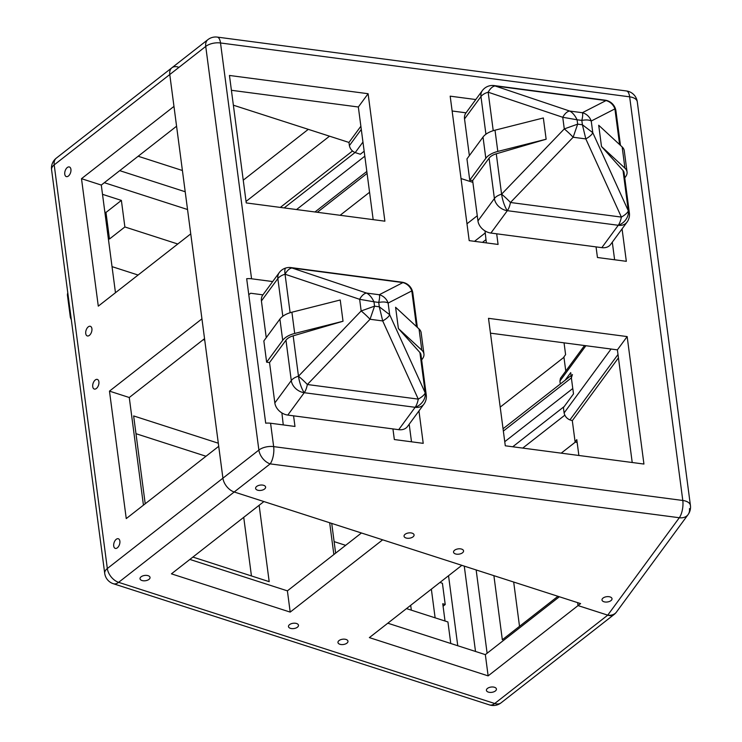<?xml version="1.0" encoding="UTF-8"?>
<svg xmlns="http://www.w3.org/2000/svg" width="742" height="742" viewBox="0 0 742 742"><rect width="100%" height="100%" fill="white"/><g stroke="black" fill="none" stroke-linecap="round" stroke-linejoin="round"><path stroke-width="1.11" d="M398.714 429.674L287.794 415.075A12.623 9.553 -143.7 0 1 274.837 402.934L291.281 380.563A12.623 9.553 -143.7 0 0 304.229 392.703L415.149 407.302A12.623 9.553 36.3 0 0 423.923 404.158L407.488 426.529A12.623 9.553 -143.7 0 1 398.714 429.674L415.149 407.302A12.623 4.842 -82.5 0 0 418.265 399.122A12.623 4.211 -24.5 0 0 420.974 397.415A12.623 4.211 -24.5 0 0 425.222 392.88L419.907 352.515L398.389 328.53L421.827 350.196L419.035 328.947A18.93 10.008 -7.5 0 1 421.15 332.731L423.942 353.98A18.93 10.008 172.5 0 0 421.827 350.196M416.494 326.601L411.801 290.91A12.623 6.669 172.5 0 1 412.84 293.062A12.623 12.623 0 0 0 409.723 286.282A12.623 10.073 138.1 0 1 411.801 290.91A12.623 12.067 -117.2 0 0 406.032 283.871A12.623 12.067 -117.2 0 0 402.925 282.591L292.005 267.992A12.623 6.363 108.6 0 0 285.049 274.225L290.122 312.716M619.607 144.579L614.905 108.889A12.623 6.669 172.5 0 1 615.953 111.031A12.623 12.623 0 0 0 612.836 104.26A12.623 10.073 138.1 0 1 614.905 108.889A12.623 12.067 -117.2 0 0 609.145 101.849A12.623 12.067 -117.2 0 0 606.038 100.569L495.118 85.97A12.623 6.363 108.6 0 0 488.162 92.203L493.235 130.694M622.065 228.898L626.331 261.314L597.449 257.511L596.049 246.891L490.907 233.053A12.623 9.553 -143.7 0 1 477.95 220.903L494.395 198.531A12.623 9.553 -143.7 0 0 507.342 210.682L618.262 225.28A12.623 9.553 36.3 0 0 627.036 222.127L610.592 244.498A12.623 9.553 -143.7 0 1 601.827 247.652L618.262 225.28A12.623 4.842 -82.5 0 0 621.379 217.091A12.623 4.211 -24.5 0 0 624.087 215.384A12.623 4.211 -24.5 0 0 628.335 210.858L623.02 170.493A12.623 6.669 -7.5 0 1 624.059 172.645L629.374 213.01A12.623 6.669 -7.5 0 0 628.335 210.858L592.775 132.679L582.405 124.767L581.83 120.399C582.776 116.457 582.952 113.888 582.368 112.71L606.038 100.569A12.623 4.842 97.5 0 0 605.082 100.17L494.163 85.571A12.623 4.842 97.5 0 1 495.118 85.97L569.698 111.05C572.527 112.515 574.985 115.427 577.081 119.777L562.742 117.282L488.162 92.203A12.623 6.669 172.5 0 0 482.625 94.893A12.623 6.669 172.5 0 0 480.964 96.562L464.529 118.933A12.623 9.553 -143.7 0 1 465.911 112.979L482.346 90.607A12.623 9.553 36.3 0 0 480.964 96.562L485.927 134.237M412.144 533.164A5.046 2.671 -7.5 0 1 414.073 534.917A5.046 2.671 -7.5 0 1 413.025 536.846A5.046 2.671 -7.5 0 1 405.985 537.978A5.046 2.671 -7.5 0 1 404.056 536.234A5.046 2.671 -7.5 0 1 405.104 534.296A5.046 2.671 -7.5 0 1 412.144 533.164M610.091 596.939A5.046 2.671 -7.5 0 1 612.011 598.683A5.046 2.671 -7.5 0 1 610.963 600.621A5.046 2.671 -7.5 0 1 603.923 601.753A5.046 2.671 -7.5 0 1 602.003 600A5.046 2.671 -7.5 0 1 603.042 598.071A5.046 2.671 -7.5 0 1 610.091 596.939M578.037 605.602L580.596 603.598L234.212 491.992A12.623 7.976 -128 0 1 222.915 478.182L169.77 74.534A12.623 7.976 -128 0 1 171.894 67.782A12.623 7.976 52 0 0 169.77 74.534L173.971 106.403L81.499 178.683L98.287 306.149L190.75 233.869L201.935 318.847L109.473 391.127L126.251 518.593L218.714 446.322L222.915 478.182A12.623 7.976 52 0 0 234.212 491.992L263.902 501.564L171.43 573.844L290.196 612.104L382.659 539.824L461.839 565.33L369.368 637.61L488.134 675.879L578.055 605.583L607.744 615.146L578.037 605.602L577.638 602.643M461.635 549.108A5.046 2.671 -7.5 0 1 463.555 550.861A5.046 2.671 -7.5 0 1 462.507 552.79A5.046 2.671 -7.5 0 1 455.467 553.922A5.046 2.671 -7.5 0 1 453.548 552.178A5.046 2.671 -7.5 0 1 454.596 550.239A5.046 2.671 -7.5 0 1 461.635 549.108M263.698 485.333A5.046 2.671 -7.5 0 1 265.617 487.086A5.046 2.671 -7.5 0 1 264.569 489.015A5.046 2.671 -7.5 0 1 257.53 490.156A5.046 2.671 -7.5 0 1 255.61 488.403A5.046 2.671 -7.5 0 1 256.649 486.464A5.046 2.671 -7.5 0 1 263.698 485.333M461.023 178.544L472.877 182.365M364.164 151.238L360.334 154.243L355.205 152.592C352.07 151.257 350.131 148.938 349.389 145.627L361.298 129.423M233.378 105.197L348.963 142.445L349.389 145.627M281.895 412.932L283.258 424.916M409.185 424.211L411.504 441.796M248.783 294.704L250.666 293.238L262.918 294.852M231.411 90.292L358.34 106.996L373.17 219.641M490.462 333.158L617.39 349.862L632.221 462.507M612.298 242.18L614.617 259.774M452.128 110.994L466.022 112.821M485.008 230.91L486.362 242.894M246.038 201.434L329.522 136.176L348.963 142.445L360.872 126.233M618.003 354.481L569.93 419.898L572.305 420.668L618.448 357.867M569.93 419.898C566.795 418.571 564.857 416.243 564.106 412.942L611.065 349.028M572.898 389.207L573.51 393.872L563.41 407.627L564.106 412.942M585.892 345.716L559.913 381.073L560.293 384.004M559.913 381.073L560.479 378.272L584.529 345.54M565.775 371.065L563.911 356.93L565.599 354.639L564.05 342.841M578.871 455.477L576.784 439.616L575.106 441.907L577.174 442.584M575.106 441.907L572.305 420.668M565.135 380.229L570.719 372.632L571.321 377.242M616.491 612.02A12.623 12.623 0 0 1 614.116 614.478A12.623 7.976 -128 0 1 607.726 615.174A12.623 9.553 36.3 0 0 616.491 612.02L688.084 514.596A12.623 9.553 36.3 0 0 689.466 508.641M266.248 337.666L261.416 300.955A12.623 9.553 -143.7 0 1 262.798 295.01L279.242 272.639A12.623 9.553 36.3 0 0 277.851 278.584L261.416 300.955M274.837 402.934L269.531 362.569L266.638 362.189L263.846 340.94L279.901 319.079A18.93 10.008 -7.5 0 1 291.903 312.215L340.235 300L343.027 321.24L293.164 335.838L298.479 376.203A12.623 1.493 43.9 0 1 307.346 384.514L418.265 399.122L382.705 320.934L379.301 306.798L389.661 314.701L425.222 392.88A12.623 6.669 -7.5 0 1 426.26 395.032L420.955 354.667A12.623 6.669 -7.5 0 0 419.907 352.515M469.361 155.644L464.529 118.933M624.755 177.885L625.617 176.707A18.93 10.008 172.5 0 0 627.055 171.949A18.93 10.008 172.5 0 0 624.94 168.165L601.502 146.508L623.02 170.493M601.502 146.508L598.701 125.259L622.148 146.925A18.93 10.008 -7.5 0 1 624.254 150.709L627.055 171.949M477.95 220.903L472.635 180.538L489.08 158.167A12.623 6.669 -7.5 0 1 496.277 153.807L546.14 139.218L543.348 117.969L495.007 130.184L497.808 151.433A18.93 10.008 172.5 0 0 485.815 158.296L469.751 180.158L472.635 180.538M469.751 180.158L466.95 158.918L483.014 137.057A18.93 10.008 -7.5 0 1 495.007 130.184M496.686 233.813L498.077 244.433L469.194 240.631L450.181 96.163L475.789 99.539M229.454 75.461L246.242 202.928L384.885 221.181L368.106 93.715L229.454 75.461M488.505 318.327L505.293 445.794L643.935 464.047L627.157 336.58L488.505 318.327M293.572 415.835L294.973 426.455L270.58 423.246L273.659 446.619L682.798 500.479L629.652 96.831L220.513 42.971L251.566 278.788L272.676 281.561M418.952 410.92L423.218 443.345L394.336 439.542L392.935 428.913M358.34 106.996L368.106 93.715M287.794 415.075L304.229 392.703A12.623 3.014 -106.3 0 1 298.479 376.203A12.623 6.669 -7.5 0 0 292.932 378.893A12.623 6.669 -7.5 0 0 291.281 380.563L285.967 340.198L269.531 362.569M601.827 247.652L596.049 246.891M419.035 328.947L395.597 307.281L398.389 328.53M251.566 278.788A12.623 6.669 172.5 0 0 246.678 278.714L265.701 423.181A12.623 6.669 -7.5 0 1 270.58 423.246M546.14 139.218L497.808 151.433M266.638 362.189L282.702 340.328L279.901 319.079M291.903 312.215L294.695 333.455L343.027 321.24M294.695 333.455A18.93 10.008 172.5 0 0 282.702 340.328M285.967 340.198A12.623 6.669 -7.5 0 1 293.164 335.838M423.942 353.98A18.93 10.008 172.5 0 1 422.504 358.729L421.642 359.907M617.39 349.862L627.157 336.58M690.422 505.469A12.623 6.669 -7.5 0 0 685.617 501.091A12.623 6.669 -7.5 0 0 682.798 500.479A12.623 4.842 97.5 0 1 679.31 517.74A12.623 9.553 36.3 0 0 688.084 514.596A12.623 12.623 0 0 0 690.422 505.469L637.285 101.821A12.623 12.623 0 0 0 626.415 90.96A12.623 4.842 97.5 0 1 629.652 96.831A12.623 6.669 -7.5 0 1 632.481 97.452A12.623 6.669 -7.5 0 1 637.285 101.821M409.723 286.282A12.623 12.623 0 0 0 401.978 282.192L291.059 267.593A12.623 4.842 97.5 0 1 292.005 267.992L366.585 293.071C369.414 294.546 371.872 297.449 373.968 301.799L359.638 299.304L285.049 274.225A12.623 6.669 172.5 0 0 279.511 276.914A12.623 6.669 172.5 0 0 277.851 278.584L282.813 316.259M411.801 290.91L388.131 303.061C386.202 301.883 383.067 301.669 378.726 302.43C379.663 298.479 379.839 295.919 379.255 294.741L402.925 282.591A12.623 4.842 97.5 0 0 401.978 282.192M298.479 376.203L361.168 310.954L374.543 306.168L370.035 319.264L307.346 384.514A12.623 4.842 -82.5 0 1 304.229 392.703M614.905 108.889L591.235 121.029C589.306 119.852 586.171 119.638 581.83 120.399L577.081 119.777L577.656 124.146L573.149 137.242L510.459 202.492L621.379 217.091L585.818 138.912L582.405 124.767L577.656 124.146L564.282 128.922A12.623 1.493 43.9 0 1 573.149 137.242L585.818 138.912A12.623 4.211 -24.5 0 0 592.775 132.679L591.235 121.029A12.623 12.067 -117.2 0 0 582.368 112.71L569.698 111.05A12.623 6.363 108.6 0 0 562.742 117.282L564.282 128.922L501.592 194.172A12.623 1.493 43.9 0 1 510.459 202.492A12.623 4.842 -82.5 0 1 507.342 210.682L490.907 233.053M366.585 293.071A12.623 6.363 108.6 0 0 359.638 299.304L361.168 310.954A12.623 1.493 43.9 0 1 370.035 319.264L382.705 320.934A12.623 4.211 -24.5 0 0 389.661 314.701L388.131 303.061A12.623 12.067 -117.2 0 0 379.255 294.741L366.585 293.071M627.036 222.127L627.036 222.127A12.623 12.623 0 0 0 629.374 213.01M423.923 404.158L423.923 404.158A12.623 12.623 0 0 0 426.26 395.032M572.434 374.524L571.377 377.901L572.768 388.52L504.746 441.694M439.95 582.442L442.427 583.286L445.219 604.526L443.076 606.205M431.352 589.167L435.127 617.826M445.219 604.526L442.751 603.728L445.024 621.017M457.758 645.744L448.539 575.727M243.728 517.332L251.445 575.94M135.99 433.699L206.007 456.256M108.351 238.646L109.473 239.007L105.976 212.453L104.854 212.091M106.254 222.711L107.367 223.073M563.957 357.282L500.201 407.126M564.81 415.195L522.73 448.094M487.114 653.238L476.151 569.939M557.938 596.299L502.334 639.762L493.894 575.662M561.212 453.158L575.477 442L577.174 442.547M485.945 239.657L482.467 242.374M485.073 233.081L474.518 241.326M340.124 215.291L369.572 192.271M387.797 623.206L485.342 654.63L559.375 596.753M182.402 170.502L138.151 156.247M308.292 129.34L243.246 180.185M477.273 215.746L466.978 223.796M148.984 579.372A5.046 2.671 172.5 0 0 150.032 577.434A5.046 2.671 172.5 0 0 148.112 575.681A5.046 2.671 172.5 0 0 141.073 576.822A5.046 2.671 172.5 0 0 140.025 578.751A5.046 2.671 172.5 0 0 141.945 580.504A5.046 2.671 172.5 0 0 148.984 579.372M297.44 627.194A5.046 2.671 172.5 0 0 298.488 625.265A5.046 2.671 172.5 0 0 296.568 623.512A5.046 2.671 172.5 0 0 289.528 624.643A5.046 2.671 172.5 0 0 288.48 626.582A5.046 2.671 172.5 0 0 290.4 628.326A5.046 2.671 172.5 0 0 297.44 627.194M346.931 643.138A5.046 2.671 172.5 0 0 347.97 641.209A5.046 2.671 172.5 0 0 346.05 639.456A5.046 2.671 172.5 0 0 339.011 640.587A5.046 2.671 172.5 0 0 337.962 642.526A5.046 2.671 172.5 0 0 339.882 644.269A5.046 2.671 172.5 0 0 346.931 643.138M495.378 690.969A5.046 2.671 172.5 0 0 496.426 689.03A5.046 2.671 172.5 0 0 494.506 687.287A5.046 2.671 172.5 0 0 487.466 688.418A5.046 2.671 172.5 0 0 486.418 690.348A5.046 2.671 172.5 0 0 488.338 692.101A5.046 2.671 172.5 0 0 495.378 690.969M519.521 626.331L513.687 582.043M577.675 602.652L578.055 605.583M485.342 654.63L488.134 675.879M178.265 67.105A12.623 7.976 52 0 0 171.894 67.782L207.862 39.669A12.623 7.976 -128 0 0 205.738 46.421L54.194 164.891L107.33 568.53L258.875 450.069L205.738 46.421A12.623 6.669 -7.5 0 1 220.513 42.971A12.623 4.842 97.5 0 0 217.285 37.1A12.623 12.623 0 0 0 207.862 39.669M406.486 608.598L447.927 621.954L450.765 643.49M329.671 522.748L333.854 554.543M475.511 651.467L464.269 566.118M177.783 244.007L124.879 226.959L121.382 200.405L102.517 194.33M203.234 339.688L204.746 340.17M187.54 209.513L104.316 182.699M259.134 505.283L269.188 581.663L192.883 557.075M145.209 503.772L133.643 415.928L218.306 443.206M280.318 207.417L352.487 150.997M185.203 191.751L119.722 170.651M189.859 559.431L287.395 590.855L361.437 532.988M176.577 126.214L101.292 185.064L115.464 292.719M204.542 338.658L129.266 397.508L143.438 505.163M64.767 174.194A5.046 2.857 -72.1 0 0 66.298 176.587A5.046 2.857 -72.1 0 0 68.403 176.03A5.046 2.857 -72.1 0 0 70.926 169.38A5.046 2.857 -72.1 0 0 69.396 166.978A5.046 2.857 -72.1 0 0 66.038 168.953A5.046 2.857 -72.1 0 0 64.767 174.194M85.738 333.529A5.046 2.857 -72.1 0 0 87.278 335.922A5.046 2.857 -72.1 0 0 89.383 335.365A5.046 2.857 -72.1 0 0 91.906 328.706A5.046 2.857 -72.1 0 0 90.366 326.313A5.046 2.857 -72.1 0 0 87.009 328.289A5.046 2.857 -72.1 0 0 85.738 333.529M92.731 386.638A5.046 2.857 -72.1 0 0 94.262 389.04A5.046 2.857 -72.1 0 0 96.377 388.483A5.046 2.857 -72.1 0 0 98.899 381.824A5.046 2.857 -72.1 0 0 97.36 379.422A5.046 2.857 -72.1 0 0 94.002 381.407A5.046 2.857 -72.1 0 0 92.731 386.638M113.711 545.973A5.046 2.857 -72.1 0 0 115.242 548.375A5.046 2.857 -72.1 0 0 117.347 547.819A5.046 2.857 -72.1 0 0 119.87 541.159A5.046 2.857 -72.1 0 0 118.34 538.757A5.046 2.857 -72.1 0 0 114.982 540.732A5.046 2.857 -72.1 0 0 113.711 545.973M287.395 590.855L290.196 612.104M129.266 397.508L109.473 391.127M101.292 185.064L81.499 178.683M607.726 615.174L679.31 517.74L270.171 463.88L118.627 582.34L494.71 703.509L607.744 615.146A12.623 7.976 52 0 0 614.126 614.469A12.623 7.976 52 0 0 614.163 614.432M70.583 314.144A18.93 10.008 172.5 0 0 70.286 316.806A18.93 10.008 172.5 0 0 70.694 318.281L71.315 319.691M70.286 316.806L67.485 295.557A18.93 10.008 -7.5 0 1 67.791 292.895M138.086 275.032L112.033 266.638M109.473 239.007L124.879 226.959M105.976 212.453L121.382 200.405M345.633 545.333L334.113 541.623M410.688 605.314L411.328 610.165M335.634 553.152L331.72 523.407M373.968 301.799L374.543 306.168L379.301 306.798L378.726 302.43L373.968 301.799M496.277 153.807L501.592 194.172A12.623 6.669 -7.5 0 0 496.046 196.871A12.623 6.669 -7.5 0 0 494.395 198.531L489.08 158.167M624.94 168.165L622.148 146.925M485.815 158.296L483.014 137.057M270.171 463.88A12.623 7.976 -128 0 1 258.875 450.069A12.623 6.669 -7.5 0 1 273.659 446.619A12.623 4.842 97.5 0 1 270.171 463.88M618.262 225.28A12.623 10.073 -41.9 0 0 628.335 210.858M507.342 210.682A12.623 3.014 -106.3 0 1 501.592 194.172M291.059 267.593A12.623 12.623 0 0 0 285.865 267.992A12.623 3.014 73.7 0 0 285.049 274.225M415.149 407.302A12.623 10.073 -41.9 0 0 425.222 392.88M362.959 142.047L355.205 152.592M284.167 207.918L355.028 152.527M314.979 211.98L366.826 171.448M364.823 156.191L296.559 209.55M571.377 377.901L503.354 431.065M564.217 406.523L512.731 446.777M113.359 583.731A12.623 7.151 107.9 0 0 118.627 582.34A12.623 7.976 -128 0 1 107.33 568.53A12.623 6.669 -7.5 0 0 104.715 573.371A12.623 12.623 0 0 0 113.359 583.731L489.442 704.9A12.623 12.623 0 0 0 501.082 702.832A12.623 7.976 -128 0 1 494.71 703.509A12.623 7.151 107.9 0 1 489.442 704.9M54.194 164.891A12.623 7.976 -128 0 1 56.318 158.129A12.623 12.623 0 0 0 51.578 169.723A12.623 6.669 -7.5 0 1 54.194 164.891M612.836 104.26A12.623 12.623 0 0 0 605.082 100.17M217.285 37.1L626.415 90.96M615.953 111.031L620.47 145.376M412.84 293.062L417.356 327.407M494.163 85.571A12.623 12.623 0 0 0 482.346 90.607M285.865 267.992A12.623 12.623 0 0 0 279.242 272.639M367.086 173.396L317.335 212.286M571.108 375.563L503.048 428.765M171.894 67.782L56.318 158.129M51.578 169.723L104.715 573.371M614.126 614.469L501.082 702.832"/></g></svg>
